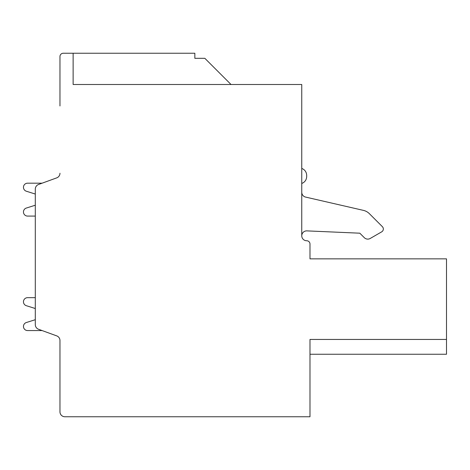 <?xml version="1.0" encoding="UTF-8"?>
<svg xmlns="http://www.w3.org/2000/svg" width="470" height="470" viewBox="0 0 470 470"><rect width="100%" height="100%" fill="white"/><g stroke="black" fill="none" stroke-linecap="round" stroke-linejoin="round"><path stroke-width="0.7" d="M59.966 105.962L59.966 56.535A3.29 3.29 0 0 1 63.256 53.245L73.126 53.245L73.126 84.5L301.758 84.5L301.758 235.811A4.935 4.935 0 0 0 306.693 240.746A3.29 3.29 0 0 1 309.983 244.036L309.983 258.853L446.5 258.853L446.5 339.446L309.983 339.446L309.983 416.755L64.901 416.755A4.935 4.935 0 0 1 59.966 411.82L59.966 340.515A4.935 4.935 0 0 0 56.723 335.88A4.935 4.935 0 0 1 59.966 340.515A4.935 4.935 0 0 0 56.723 335.88L38.54 329.264A4.935 4.935 0 0 1 35.297 324.623L35.297 189.128A4.935 4.935 0 0 1 38.54 184.487L56.723 177.871L42.118 183.188L27.566 183.188A4.112 4.112 0 0 0 26.326 191.22L35.297 194.045L35.297 205.226L26.326 208.051A4.112 4.112 0 0 0 27.566 216.083L35.297 216.083L35.297 217.81M42.118 183.188L56.723 177.871A4.935 4.935 0 0 0 59.966 173.236A4.935 4.935 0 0 1 56.723 177.871L42.118 183.188L27.566 183.188M446.5 339.446L446.5 354.251L309.983 354.251M364.291 237.667L359.82 233.191L306.904 230.882A4.935 4.935 0 0 0 301.758 235.811A4.935 4.935 0 0 1 306.904 230.882L359.82 233.191L364.291 237.667A4.935 4.935 0 0 0 370.248 238.449L381.693 231.845A3.29 3.29 0 0 0 382.374 226.669L369.379 213.674A12.338 12.338 0 0 0 363.416 210.372L305.582 197.077A4.935 4.935 0 0 1 301.758 192.265M73.126 53.245L194.844 53.245L194.844 58.315L204.844 58.315L231.029 84.5M59.966 410.257L59.966 340.515M26.326 322.532L35.297 319.706L26.326 322.532A4.112 4.112 0 0 0 27.566 330.563L42.118 330.563M27.566 297.669L35.297 297.669L27.566 297.669A4.112 4.112 0 0 0 26.326 305.7L35.297 308.526L35.297 319.706M35.297 205.226L26.326 208.051M35.297 297.669L35.297 295.941M382.374 226.669L369.379 213.674M370.248 238.449L381.693 231.845M301.758 183.488C304.871 182.19 306.511 179.863 306.693 176.508L306.693 175.392C306.511 172.038 304.871 169.711 301.758 168.413M306.693 176.508L306.693 175.392"/></g></svg>
